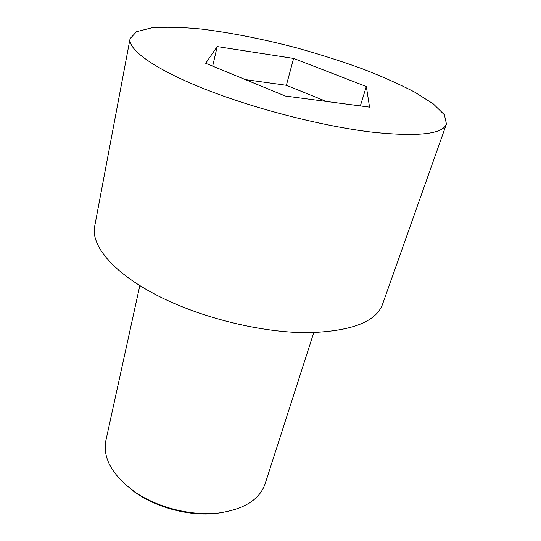 <?xml version="1.0" encoding="UTF-8"?>
<svg xmlns="http://www.w3.org/2000/svg" width="541" height="541" viewBox="0 0 541 541"><rect width="100%" height="100%" fill="white"/><g stroke="black" fill="none" stroke-linecap="round" stroke-linejoin="round"><path stroke-width="0.81" d="M373.506 132.308C418.538 136.839 442.856 134.073 446.453 124.004L444.384 114.773L433.327 103.919L414.852 92.2C399.454 84.186 381.811 76.328 361.929 68.639C341.215 61.187 319.657 54.316 297.246 48.034C262.946 39.02 230.662 32.663 200.4 28.957C181.431 27.172 165.14 26.813 151.527 27.882L136.515 31.703L130.077 38.641C127.757 49.468 153.996 68.903 204.41 88.927C254.71 108.917 324.005 126.635 373.506 132.308M205.681 63.283L217.198 46.567L293.614 58.421L366.331 86.513L369.564 107.145L285.303 96.028L205.681 63.283M130.077 38.641L94.655 226.496C90.861 245.438 112.832 272.515 157.005 295.325C201.09 318.101 263.169 333.202 309.506 332.654C351.887 331.153 376.245 321.665 382.575 304.184L446.453 124.004M245.35 79.601L286.378 85.282L293.614 58.421M286.378 85.282L326.358 101.444M360.333 105.928L366.331 86.513M212.667 66.158L217.198 46.567M313.794 332.573L265.131 483.789C259.612 499.613 244.038 509.365 218.402 513.051C191.893 516.053 159.013 508.006 136.129 492.851C112.751 476.073 102.648 458.727 105.813 440.807L139.815 285.628M219.599 512.909C190.993 517.521 152.92 507.248 130.516 488.868"/></g></svg>
